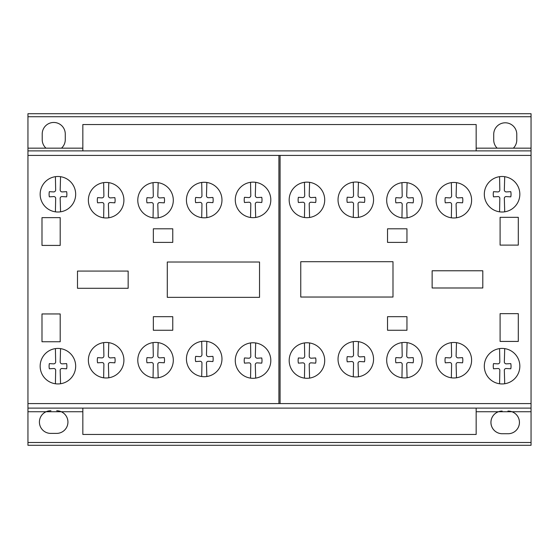 <?xml version="1.0" encoding="UTF-8"?>
<svg xmlns="http://www.w3.org/2000/svg" width="559" height="559" viewBox="0 0 559 559"><rect width="100%" height="100%" fill="white"/><g stroke="black" fill="none" stroke-linecap="round" stroke-linejoin="round"><path stroke-width="0.84" d="M476.163 408.112L476.163 434.455L82.837 434.455L82.837 408.112M476.163 150.888L476.163 124.545L82.837 124.545L82.837 150.888M504.721 211.812A17.755 17.755 0 0 1 490.495 180.795A17.755 17.755 0 0 1 518.724 200.429A17.755 17.755 0 0 1 504.721 211.812L504.337 198.669A1.817 1.817 0 0 1 506.398 196.586L510.779 196.859A12.878 12.878 0 0 0 510.779 191.667L506.398 191.919A1.97 1.97 0 0 1 504.337 189.878L504.721 176.693A17.755 17.755 0 0 0 499.571 176.672L499.83 189.85A1.984 1.984 0 0 1 497.762 191.919L493.513 191.667A12.878 12.878 0 0 0 493.513 196.859L497.762 196.586A1.824 1.824 0 0 1 499.83 198.669L499.571 211.833M407.092 217.814A17.755 17.755 0 0 1 392.865 186.797A17.755 17.755 0 0 1 421.095 206.432A17.755 17.755 0 0 1 407.092 217.814L406.707 204.671A1.817 1.817 0 0 1 408.769 202.589L413.15 202.854A12.878 12.878 0 0 0 413.15 197.669L408.769 197.921A1.97 1.97 0 0 1 406.707 195.881L407.092 182.695A17.755 17.755 0 0 0 401.942 182.674L402.201 195.853A1.984 1.984 0 0 1 400.132 197.921L395.884 197.669A12.878 12.878 0 0 0 395.884 202.854L400.132 202.589A1.824 1.824 0 0 1 402.201 204.671L401.942 217.835M309.588 217.465A17.755 17.755 0 0 1 295.362 186.44A17.755 17.755 0 0 1 323.598 206.082A17.755 17.755 0 0 1 309.588 217.465L309.211 204.321A1.817 1.817 0 0 1 311.272 202.239L315.653 202.505A12.878 12.878 0 0 0 315.653 197.32L311.272 197.572A1.97 1.97 0 0 1 309.211 195.531L309.588 182.346A17.755 17.755 0 0 0 304.445 182.325L304.697 195.503A1.984 1.984 0 0 1 302.629 197.572L298.387 197.32A12.878 12.878 0 0 0 298.387 202.505L302.629 202.239A1.824 1.824 0 0 1 304.697 204.321L304.445 217.479M206.844 217.612A17.755 17.755 0 0 1 192.617 186.587A17.755 17.755 0 0 1 220.854 206.229A17.755 17.755 0 0 1 206.844 217.612L206.467 204.468A1.817 1.817 0 0 1 208.528 202.386L212.902 202.651A12.878 12.878 0 0 0 212.902 197.467L208.528 197.718A1.97 1.97 0 0 1 206.467 195.678L206.844 182.493A17.755 17.755 0 0 0 201.701 182.472L201.953 195.65A1.984 1.984 0 0 1 199.884 197.718L195.643 197.467A12.878 12.878 0 0 0 195.643 202.651L199.884 202.386A1.824 1.824 0 0 1 201.953 204.468L201.701 217.626M108.788 217.772A17.755 17.755 0 0 1 94.555 186.755A17.755 17.755 0 0 1 122.791 206.39A17.755 17.755 0 0 1 108.788 217.772L108.404 204.629A1.817 1.817 0 0 1 110.465 202.554L114.847 202.819A12.878 12.878 0 0 0 114.847 197.627L110.465 197.886A1.97 1.97 0 0 1 108.404 195.846L108.788 182.653A17.755 17.755 0 0 0 103.639 182.632L103.89 195.818A1.984 1.984 0 0 1 101.822 197.886L97.58 197.627A12.878 12.878 0 0 0 97.58 202.819L101.822 202.554A1.824 1.824 0 0 1 103.89 204.629L103.639 217.793M60.561 211.812A17.755 17.755 0 0 1 46.334 180.795A17.755 17.755 0 0 1 74.564 200.429A17.755 17.755 0 0 1 60.561 211.812L60.176 198.669A1.817 1.817 0 0 1 62.238 196.586L66.619 196.852A12.878 12.878 0 0 0 66.619 191.667L62.238 191.919A1.97 1.97 0 0 1 60.176 189.878L60.561 176.693A17.755 17.755 0 0 0 55.411 176.672L55.662 189.85A1.984 1.984 0 0 1 53.601 191.919L49.353 191.667A12.878 12.878 0 0 0 49.353 196.852L53.601 196.586A1.824 1.824 0 0 1 55.662 198.669L55.411 211.833M158.19 217.807A17.755 17.755 0 0 1 143.963 186.79A17.755 17.755 0 0 1 172.193 206.425A17.755 17.755 0 0 1 158.19 217.807L157.806 204.664A1.817 1.817 0 0 1 159.867 202.589L164.248 202.854A12.878 12.878 0 0 0 164.248 197.662L159.867 197.921A1.97 1.97 0 0 1 157.806 195.881L158.19 182.688A17.755 17.755 0 0 0 153.04 182.667L153.299 195.853A1.984 1.984 0 0 1 151.23 197.921L146.982 197.669A12.878 12.878 0 0 0 146.982 202.854L151.23 202.589A1.824 1.824 0 0 1 153.299 204.664L153.04 217.828M255.687 217.458A17.755 17.755 0 0 1 241.46 186.44A17.755 17.755 0 0 1 269.697 206.075A17.755 17.755 0 0 1 255.687 217.458L255.309 204.314A1.817 1.817 0 0 1 257.364 202.232L261.745 202.505A12.878 12.878 0 0 0 261.745 197.313L257.364 197.565A1.97 1.97 0 0 1 255.302 195.524L255.687 182.339A17.755 17.755 0 0 0 250.537 182.318L250.795 195.496A1.984 1.984 0 0 1 248.727 197.565L244.479 197.313A12.878 12.878 0 0 0 244.479 202.505L248.727 202.232A1.824 1.824 0 0 1 250.795 204.314L250.537 217.479M358.438 217.353A17.755 17.755 0 0 1 344.211 186.336A17.755 17.755 0 0 1 372.441 205.971A17.755 17.755 0 0 1 358.438 217.353L358.053 204.21A1.817 1.817 0 0 1 360.115 202.127L364.496 202.4A12.878 12.878 0 0 0 364.496 197.208L360.115 197.46A1.97 1.97 0 0 1 358.053 195.419L358.438 182.234A17.755 17.755 0 0 0 353.288 182.213L353.547 195.391A1.984 1.984 0 0 1 351.478 197.46L347.23 197.208A12.878 12.878 0 0 0 347.23 202.4L351.478 202.127A1.824 1.824 0 0 1 353.547 204.21L353.288 217.374M456.493 217.779A17.755 17.755 0 0 1 442.267 186.762A17.755 17.755 0 0 1 470.496 206.397A17.755 17.755 0 0 1 456.493 217.779L456.109 204.636A1.817 1.817 0 0 1 458.17 202.554L462.552 202.819A12.878 12.878 0 0 0 462.552 197.634L458.17 197.886A1.97 1.97 0 0 1 456.109 195.846L456.493 182.66A17.755 17.755 0 0 0 451.344 182.639L451.602 195.818A1.984 1.984 0 0 1 449.534 197.886L445.285 197.634A12.878 12.878 0 0 0 445.285 202.819L449.534 202.554A1.824 1.824 0 0 1 451.602 204.636L451.344 217.8M60.561 383.747A17.755 17.755 0 0 1 46.334 352.729A17.755 17.755 0 0 1 74.564 372.364A17.755 17.755 0 0 1 60.561 383.747L60.176 370.603A1.817 1.817 0 0 1 62.238 368.521L66.619 368.793A12.878 12.878 0 0 0 66.619 363.602L62.238 363.853A1.97 1.97 0 0 1 60.176 361.813L60.561 348.627A17.755 17.755 0 0 0 55.411 348.606L55.662 361.785A1.984 1.984 0 0 1 53.601 363.853L49.353 363.602A12.878 12.878 0 0 0 49.353 368.793L53.601 368.521A1.824 1.824 0 0 1 55.662 370.603L55.411 383.767M158.19 377.744A17.755 17.755 0 0 1 143.963 346.727A17.755 17.755 0 0 1 172.193 366.369A17.755 17.755 0 0 1 158.19 377.744L157.806 364.601A1.817 1.817 0 0 1 159.867 362.525L164.248 362.791A12.878 12.878 0 0 0 164.248 357.599L159.867 357.858A1.97 1.97 0 0 1 157.806 355.817L158.19 342.625A17.755 17.755 0 0 0 153.04 342.611L153.299 355.79A1.984 1.984 0 0 1 151.23 357.858L146.982 357.606A12.878 12.878 0 0 0 146.982 362.791L151.23 362.525A1.824 1.824 0 0 1 153.299 364.601L153.04 377.765M255.687 378.101A17.755 17.755 0 0 1 241.46 347.076A17.755 17.755 0 0 1 269.697 366.718A17.755 17.755 0 0 1 255.687 378.101L255.309 364.957A1.817 1.817 0 0 1 257.364 362.875L261.745 363.14A12.878 12.878 0 0 0 261.745 357.956L257.364 358.207A1.97 1.97 0 0 1 255.302 356.167L255.687 342.981A17.755 17.755 0 0 0 250.537 342.96L250.795 356.139A1.984 1.984 0 0 1 248.727 358.207L244.479 357.956A12.878 12.878 0 0 0 244.479 363.14L248.727 362.875A1.824 1.824 0 0 1 250.795 364.957L250.537 378.115M358.438 376.766A17.755 17.755 0 0 1 344.211 345.748A17.755 17.755 0 0 1 372.441 365.383A17.755 17.755 0 0 1 358.438 376.766L358.053 363.623A1.817 1.817 0 0 1 360.115 361.54L364.496 361.813A12.878 12.878 0 0 0 364.496 356.621L360.115 356.873A1.97 1.97 0 0 1 358.053 354.832L358.438 341.647A17.755 17.755 0 0 0 353.288 341.626L353.547 354.804A1.984 1.984 0 0 1 351.478 356.873L347.23 356.621A12.878 12.878 0 0 0 347.23 361.813L351.478 361.54A1.824 1.824 0 0 1 353.547 363.623L353.288 376.787M456.493 377.779A17.755 17.755 0 0 1 442.267 346.762A17.755 17.755 0 0 1 470.496 366.397A17.755 17.755 0 0 1 456.493 377.779L456.109 364.636A1.817 1.817 0 0 1 458.17 362.553L462.552 362.826A12.878 12.878 0 0 0 462.552 357.634L458.17 357.886A1.97 1.97 0 0 1 456.109 355.845L456.493 342.66A17.755 17.755 0 0 0 451.344 342.639L451.602 355.817A1.984 1.984 0 0 1 449.534 357.886L445.285 357.634A12.878 12.878 0 0 0 445.285 362.826L449.534 362.553A1.824 1.824 0 0 1 451.602 364.636L451.344 377.8M504.721 383.747A17.755 17.755 0 0 1 490.495 352.722A17.755 17.755 0 0 1 518.724 372.364A17.755 17.755 0 0 1 504.721 383.747L504.337 370.603A1.817 1.817 0 0 1 506.398 368.521L510.779 368.786A12.878 12.878 0 0 0 510.779 363.602L506.398 363.853A1.97 1.97 0 0 1 504.337 361.813L504.721 348.627A17.755 17.755 0 0 0 499.571 348.606L499.83 361.785A1.984 1.984 0 0 1 497.762 363.853L493.513 363.602A12.878 12.878 0 0 0 493.513 368.786L497.762 368.521A1.824 1.824 0 0 1 499.83 370.603L499.571 383.76M407.092 377.744A17.755 17.755 0 0 1 392.865 346.727A17.755 17.755 0 0 1 421.095 366.362A17.755 17.755 0 0 1 407.092 377.744L406.707 364.601A1.817 1.817 0 0 1 408.769 362.518L413.15 362.791A12.878 12.878 0 0 0 413.15 357.599L408.769 357.851A1.97 1.97 0 0 1 406.707 355.81L407.092 342.625A17.755 17.755 0 0 0 401.942 342.604L402.201 355.783A1.984 1.984 0 0 1 400.132 357.851L395.884 357.599A12.878 12.878 0 0 0 395.884 362.791L400.132 362.518A1.824 1.824 0 0 1 402.201 364.601L401.942 377.765M309.588 378.094A17.755 17.755 0 0 1 295.362 347.076A17.755 17.755 0 0 1 323.598 366.711A17.755 17.755 0 0 1 309.588 378.094L309.211 364.95A1.817 1.817 0 0 1 311.272 362.868L315.653 363.14A12.878 12.878 0 0 0 315.653 357.949L311.272 358.2A1.97 1.97 0 0 1 309.211 356.167L309.588 342.974A17.755 17.755 0 0 0 304.445 342.953L304.697 356.132A1.984 1.984 0 0 1 302.629 358.2L298.387 357.949A12.878 12.878 0 0 0 298.387 363.14L302.629 362.868A1.824 1.824 0 0 1 304.697 364.95L304.445 378.115M206.844 376.507A17.755 17.755 0 0 1 192.617 345.49A17.755 17.755 0 0 1 220.854 365.132A17.755 17.755 0 0 1 206.844 376.507L206.467 363.364A1.817 1.817 0 0 1 208.528 361.289L212.902 361.554A12.878 12.878 0 0 0 212.902 356.363L208.528 356.621A1.97 1.97 0 0 1 206.467 354.581L206.844 341.388A17.755 17.755 0 0 0 201.701 341.367L201.953 354.553A1.984 1.984 0 0 1 199.884 356.621L195.643 356.369A12.878 12.878 0 0 0 195.643 361.554L199.884 361.289A1.824 1.824 0 0 1 201.953 363.364L201.701 376.528M108.788 377.779A17.755 17.755 0 0 1 94.555 346.762A17.755 17.755 0 0 1 122.791 366.404A17.755 17.755 0 0 1 108.788 377.779L108.404 364.636A1.817 1.817 0 0 1 110.465 362.56L114.847 362.826A12.878 12.878 0 0 0 114.847 357.641L110.465 357.893A1.97 1.97 0 0 1 108.404 355.852L108.788 342.66A17.755 17.755 0 0 0 103.639 342.646L103.89 355.824A1.984 1.984 0 0 1 101.822 357.893L97.58 357.641A12.878 12.878 0 0 0 97.58 362.826L101.822 362.56A1.824 1.824 0 0 1 103.89 364.636L103.639 377.8M300.763 297.039L300.763 261.703L392.991 261.703L392.991 297.039L300.763 297.039L300.763 261.703L392.991 261.703L392.991 297.039L300.763 297.039M387.534 316.68L406.952 316.68L406.952 330.257L387.534 330.257L387.534 316.68L387.534 330.257L406.952 330.257L406.952 316.68L387.534 316.68M432.135 270.773L482.801 270.773L482.801 287.99L432.135 287.99L432.135 270.773L432.135 287.99L482.801 287.99L482.801 270.773L432.135 270.773M500.095 341.43L500.095 313.655L518.298 313.655L518.298 341.43L500.095 341.43L518.298 341.43L518.298 313.655L500.095 313.655L500.095 341.43M500.095 245.108L500.095 217.325L518.298 217.325L518.298 245.108L500.095 245.108L518.298 245.108L518.298 217.325L500.095 217.325L500.095 245.108M387.534 242.396L387.534 228.799L406.952 228.799L406.952 242.396L387.534 242.396L387.534 228.799L406.952 228.799L406.952 242.396L387.534 242.396M167.295 297.346L167.295 262.017L259.53 262.017L259.53 297.346L167.295 297.346L167.295 262.017L259.53 262.017L259.53 297.346L167.295 297.346M77.491 271.08L128.158 271.08L128.158 288.29L77.491 288.29L77.491 271.08L128.158 271.08L128.158 288.29L77.491 288.29L77.491 271.08M153.341 330.257L153.341 316.68L172.759 316.68L172.759 330.257L153.341 330.257L172.759 330.257L172.759 316.68L153.341 316.68L153.341 330.257M153.341 228.806L172.759 228.806L172.759 242.396L153.341 242.396L153.341 228.806L172.759 228.806L172.759 242.396L153.341 242.396L153.341 228.806M41.988 341.745L41.988 313.955L60.197 313.955L60.197 341.745L41.988 341.745L41.988 313.955L60.197 313.955L60.197 341.745L41.988 341.745M41.988 245.415L41.988 217.64L60.197 217.64L60.197 245.415L41.988 245.415L60.197 245.415L60.197 217.64L41.988 217.64L41.988 245.415M497.154 148.163A11.529 11.529 0 0 1 493.723 140.009L493.723 134.384A11.529 11.529 0 0 1 505.196 122.798A11.529 11.529 0 0 1 516.782 134.272L516.782 139.89A11.529 11.529 0 0 1 513.351 148.163L497.154 148.163L513.351 148.163A11.529 11.529 0 0 0 516.782 140.009L516.782 134.272A11.529 11.529 0 0 0 505.252 122.798A11.529 11.529 0 0 0 493.723 134.272L493.723 140.009A11.529 11.529 0 0 0 497.154 148.163L476.163 148.163M531.05 403.584L531.05 113.708L27.95 113.708L27.95 445.292L531.05 445.292L531.05 403.584L27.95 403.584M531.05 445.292L27.95 445.292M531.05 411.738L511.918 411.738A11.327 11.327 0 0 1 507.921 433.728L502.15 433.728A11.327 11.327 0 0 1 498.46 411.738L476.163 411.738M511.918 411.738L498.46 411.738M82.837 411.738L61.238 411.738A11.327 11.327 0 0 1 56.711 433.4L50.946 433.4A11.327 11.327 0 0 1 46.111 411.738L27.95 411.738M531.05 442.497L27.95 442.497M61.238 411.738L46.111 411.738M531.05 167.344L531.05 155.416L27.95 155.416L27.95 167.344M531.05 408.112L27.95 408.112M531.05 116.733L27.95 116.733M531.05 148.163L513.351 148.163M82.837 148.163L27.95 148.163M531.05 150.888L27.95 150.888M280.08 403.584L280.08 155.416M278.913 403.584L278.913 155.416M61.49 148.163A11.529 11.529 0 0 0 65.27 139.673L65.27 133.936A11.529 11.529 0 0 0 53.741 122.463A11.529 11.529 0 0 0 42.211 133.943L42.211 139.68A11.529 11.529 0 0 0 45.992 148.163M502.15 411.082A11.327 11.327 0 0 0 490.928 422.408A11.327 11.327 0 0 0 502.15 433.728L507.921 433.728A11.327 11.327 0 0 0 519.444 422.408A11.327 11.327 0 0 0 507.921 411.082M50.946 410.746A11.327 11.327 0 0 0 39.416 422.073A11.327 11.327 0 0 0 50.946 433.4L56.711 433.4A11.327 11.327 0 0 0 67.939 422.073A11.327 11.327 0 0 0 56.711 410.746M531.05 113.708L27.95 113.708"/></g></svg>
